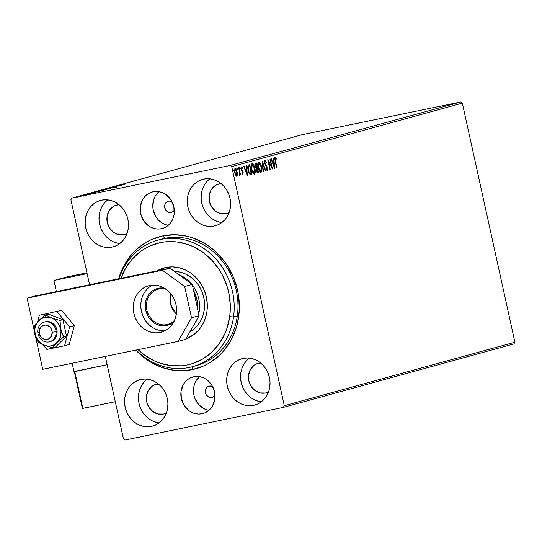 <?xml version="1.0" encoding="UTF-8"?>
<svg xmlns="http://www.w3.org/2000/svg" width="542" height="542" viewBox="0 0 542 542"><rect width="100%" height="100%" fill="white"/><g stroke="black" fill="none" stroke-linecap="round" stroke-linejoin="round"><path stroke-width="0.81" d="M174.355 210.059L172.973 211.631L170.093 212.566L167.132 211.549L165.622 209.93L164.605 206.698L164.917 204.49L165.981 202.627L168.609 201.082A5.833 5.21 74.6 0 1 171.963 201.617L168.609 201.082A5.833 5.21 74.6 0 0 168.311 201.157L168.311 201.157A5.833 5.21 74.6 0 0 164.795 207.993A5.833 5.21 74.6 0 0 171.109 212.471A5.833 5.21 74.6 0 0 171.407 212.396A5.833 5.21 74.6 0 0 174.307 210.133M215.032 395.05L212.755 397.151L210.763 397.557L208.738 397.09L206.292 394.922L205.425 392.821L205.594 389.481L207.423 386.913L209.28 386.08A5.833 5.21 74.6 0 1 212.64 386.609L209.28 386.08A5.833 5.21 74.6 0 0 208.988 386.148A5.833 5.21 74.6 0 0 205.465 392.991A5.833 5.21 74.6 0 0 211.787 397.462A5.833 5.21 74.6 0 0 212.078 397.394A5.833 5.21 74.6 0 0 214.984 395.132M201.997 413.736L205.161 412.713L208.04 411.019L210.533 408.722L212.545 405.904L214.822 399.156L214.524 391.819L211.705 384.996L206.793 379.739L203.772 377.957L200.526 376.839L197.18 376.426L193.867 376.737A18.95 16.938 74.6 0 1 214.402 391.277A18.95 16.938 74.6 0 1 202.959 413.505A18.95 16.938 74.6 0 1 201.997 413.736A18.95 16.938 74.6 0 1 181.462 399.197A18.95 16.938 74.6 0 1 192.905 376.975A18.95 16.938 74.6 0 1 193.867 376.737L190.703 377.76L187.823 379.454L185.33 381.758L183.325 384.576L181.042 391.324L181.34 398.661L184.158 405.477L189.077 410.741L192.092 412.523L195.337 413.641L198.684 414.047L201.997 413.736M161.326 228.744L164.483 227.721L167.37 226.028L169.863 223.724L171.868 220.906L173.318 217.681L174.145 214.165L173.853 206.827L171.035 200.005L166.116 194.747L163.095 192.966L159.849 191.848L156.509 191.434L153.19 191.746A18.95 16.938 74.6 0 1 173.725 206.285A18.95 16.938 74.6 0 1 162.288 228.514A18.95 16.938 74.6 0 1 161.326 228.744A18.95 16.938 74.6 0 1 140.791 214.205A18.95 16.938 74.6 0 1 152.227 191.976A18.95 16.938 74.6 0 1 153.19 191.746L150.032 192.769L147.153 194.463L144.66 196.766L142.648 199.585L140.371 206.326L140.663 213.67L143.481 220.486L148.4 225.75L151.421 227.532L154.666 228.649L158.013 229.056L161.326 228.744M194.368 366.114A65.589 58.624 -105.4 0 0 236.116 289.753A65.589 58.624 -105.4 0 0 164.775 238.358L162.891 235.858A68.502 61.232 74.6 0 1 237.592 290.377A68.502 61.232 74.6 0 1 192.302 369.624L192.911 366.555L192.302 369.624L203.724 365.925L209.083 363.154L218.846 355.898L223.155 351.48L230.418 341.291L235.648 329.617L237.437 323.364L239.279 310.322L238.744 296.989L237.592 290.377L233.568 277.565L227.396 265.722L223.575 260.309L214.646 250.75L209.618 246.705L204.287 243.195L192.911 237.924L186.97 236.217L174.876 234.733L162.891 235.858L151.469 239.557L146.11 242.328L136.347 249.591L132.038 254.002L124.775 264.198L121.889 269.875L118.637 278.757A68.502 61.232 74.6 0 1 162.891 235.858L164.775 238.358A65.589 58.624 74.6 0 1 235.865 288.69A65.589 58.624 74.6 0 1 196.265 365.633L192.485 366.67A65.589 58.624 74.6 0 1 136.252 350.024A65.589 58.624 -105.4 0 0 195.445 365.762A65.589 58.624 -105.4 0 0 233.541 316.941L229.686 316.691A62.676 56.022 74.6 0 1 194.111 363.045A62.676 56.022 74.6 0 1 138.075 349.644L144.558 355.085L154.551 360.972L159.856 363.099L170.805 365.633L181.875 365.782L187.315 364.962L192.634 363.553L202.667 359.028L211.59 352.381L219.07 343.865L224.801 333.804L226.949 328.317L229.686 316.691L230.248 310.661L230.275 304.563L228.69 292.409L227.105 286.467L222.41 275.14L219.347 269.869L211.942 260.336L203.074 252.484L193.074 246.596L187.776 244.469L176.821 241.935L165.757 241.786L160.31 242.606L149.863 246L144.965 248.541L140.337 251.61L132.099 259.232L125.466 268.561L121.029 278.263A62.676 56.022 74.6 0 1 188.25 244.632A62.676 56.022 74.6 0 1 229.686 316.691L233.541 316.941A65.589 58.624 74.6 0 1 192.485 366.67M151.408 426.398L155.418 425.104L159.077 422.95L162.241 420.03L164.788 416.452L166.624 412.354L167.681 407.896L167.912 403.241L167.309 398.58L165.899 394.081L163.731 389.922L160.893 386.263L157.492 383.248L153.657 380.985L149.538 379.563L145.29 379.041L141.083 379.441A24.051 21.497 74.6 0 1 167.146 397.896A24.051 21.497 74.6 0 1 152.627 426.107A24.051 21.497 74.6 0 1 151.408 426.398A24.051 21.497 74.6 0 1 125.344 407.943A24.051 21.497 74.6 0 1 139.863 379.732A24.051 21.497 74.6 0 1 141.083 379.441L137.072 380.741L133.413 382.889L130.249 385.809L127.702 389.386L125.866 393.485L124.809 397.943L124.579 402.598L125.182 407.259L126.598 411.757L128.766 415.917L131.604 419.576L135.005 422.591L138.84 424.853L142.952 426.276L147.2 426.798L151.408 426.398M214.11 226.048L218.114 224.747L221.773 222.599L224.937 219.679L227.491 216.095L229.327 212.003L230.377 207.539L230.607 202.891L230.004 198.223L228.595 193.724L226.427 189.571L223.589 185.913L220.188 182.891L216.353 180.628L212.234 179.212L207.993 178.691L203.785 179.084A24.051 21.497 74.6 0 1 229.849 197.539A24.051 21.497 74.6 0 1 215.33 225.75A24.051 21.497 74.6 0 1 214.11 226.048A24.051 21.497 74.6 0 1 188.04 207.593A24.051 21.497 74.6 0 1 202.559 179.382A24.051 21.497 74.6 0 1 203.785 179.084L199.774 180.384L196.116 182.532L192.952 185.452L190.405 189.036L188.562 193.135L187.512 197.593L187.281 202.247L187.884 206.908L189.293 211.407L191.462 215.56L194.3 219.219L197.701 222.24L201.536 224.503L205.655 225.919L209.896 226.441L214.11 226.048M111.984 247.098L115.995 245.804L119.653 243.649L122.817 240.729L125.371 237.152L127.207 233.053L128.258 228.595L128.488 223.941L127.885 219.28L126.476 214.781L124.308 210.621L121.469 206.963L118.068 203.948L114.233 201.685L110.114 200.262L105.873 199.741L101.659 200.14A24.051 21.497 74.6 0 1 127.729 218.595A24.051 21.497 74.6 0 1 113.21 246.806A24.051 21.497 74.6 0 1 111.984 247.098A24.051 21.497 74.6 0 1 85.921 228.643A24.051 21.497 74.6 0 1 100.439 200.432A24.051 21.497 74.6 0 1 101.659 200.14L97.655 201.434L93.996 203.589L90.832 206.509L88.278 210.086L86.442 214.185L85.392 218.643L85.162 223.297L85.765 227.958L87.174 232.457L89.342 236.617L92.181 240.275L95.582 243.29L99.416 245.553L103.536 246.976L107.777 247.498L111.984 247.098M253.527 405.348L257.538 404.047L261.197 401.9L264.361 398.98L266.908 395.396L268.751 391.304L269.801 386.839L270.031 382.191L269.428 377.523L268.019 373.025L265.851 368.872L263.012 365.213L259.611 362.192L255.777 359.929L251.657 358.513L247.409 357.991L243.202 358.384A24.051 21.497 74.6 0 1 269.272 376.839A24.051 21.497 74.6 0 1 254.747 405.05A24.051 21.497 74.6 0 1 253.527 405.348A24.051 21.497 74.6 0 1 227.464 386.893A24.051 21.497 74.6 0 1 241.983 358.682A24.051 21.497 74.6 0 1 243.202 358.384L239.191 359.685L235.54 361.832L232.376 364.759L229.822 368.336L227.986 372.435L226.935 376.893L226.705 381.548L227.301 386.209L228.717 390.707L230.885 394.861L233.724 398.519L237.125 401.541L240.96 403.804L245.079 405.22L249.32 405.741L253.527 405.348M197.972 365.044A65.589 58.624 -105.4 0 0 198.765 364.874L197.972 365.044M265.512 392.991L267.05 392.571L265.512 392.991A15.305 13.679 74.6 0 1 248.927 381.25A15.305 13.679 74.6 0 1 258.168 363.296A15.305 13.679 74.6 0 1 258.94 363.106A15.305 13.679 74.6 0 1 260.519 362.889L256.393 363.933L254.062 365.301L250.424 369.441L248.588 374.888L248.825 380.816L251.102 386.324L255.072 390.572L260.133 392.909L265.512 392.991A15.305 13.679 74.6 0 0 266.291 392.808A15.305 13.679 74.6 0 0 268.52 391.954L265.512 392.991M123.969 234.747L125.514 234.32L123.969 234.747A15.305 13.679 74.6 0 1 107.384 222.999A15.305 13.679 74.6 0 1 116.625 205.045A15.305 13.679 74.6 0 1 117.404 204.862A15.305 13.679 74.6 0 1 118.976 204.639L114.85 205.689L112.519 207.058L108.888 211.19L107.045 216.637L107.282 222.566L109.559 228.074L113.529 232.322L118.59 234.666L123.969 234.747A15.305 13.679 74.6 0 0 124.748 234.557A15.305 13.679 74.6 0 0 126.977 233.704L123.969 234.747M226.089 213.69L227.633 213.27L226.089 213.69A15.305 13.679 74.6 0 1 209.503 201.949A15.305 13.679 74.6 0 1 218.744 183.995A15.305 13.679 74.6 0 1 219.524 183.806A15.305 13.679 74.6 0 1 221.095 183.589L216.969 184.632L214.639 186.001L211.007 190.14L209.165 195.587L209.402 201.516L211.678 207.024L215.655 211.272L220.709 213.609L226.089 213.69A15.305 13.679 74.6 0 0 226.868 213.507A15.305 13.679 74.6 0 0 229.097 212.654L226.089 213.69M163.393 414.047L164.931 413.621L163.393 414.047A15.305 13.679 74.6 0 1 146.807 402.299A15.305 13.679 74.6 0 1 156.049 384.346A15.305 13.679 74.6 0 1 156.821 384.163A15.305 13.679 74.6 0 1 158.393 383.946L154.274 384.989L151.943 386.358L148.305 390.491L146.469 395.938L146.706 401.866L148.982 407.374L152.952 411.622L158.013 413.966L163.393 414.047A15.305 13.679 74.6 0 0 164.172 413.858A15.305 13.679 74.6 0 0 166.394 413.004L163.393 414.047M514.9 342.212L284.299 405.701L231.732 166.631L462.34 103.143L514.9 342.212L513.938 343.899L283.33 407.381L513.938 343.899L514.9 342.212L462.34 103.143L231.732 166.631L284.299 405.701L283.33 407.381L125.046 440.016L283.33 407.381L284.299 405.701L514.9 342.212M237.41 174.66L236.813 170.723L235.723 168.779L235.099 168.582L234.435 170.73L235.059 174.009L236.468 176.116L237.017 175.967L237.41 174.66L236.915 174.761L237.41 174.66L237.172 171.99L235.099 168.582L234.679 172.674L235.58 175.174L236.759 176.123L237.41 174.66M238.975 167.654L238.636 167.749L239.672 172.708L239.672 175.317L240.004 173.955L240.235 175.025L240.573 174.93L238.975 167.654L238.636 167.749L239.672 172.708L239.361 175.141L239.672 175.317L240.004 173.955L240.235 175.025L240.573 174.93L238.975 167.654M242.958 174.416L243.114 172.038L241.373 168.616L241.597 167.749L242.227 168.386L242.274 167.654L241.359 166.861L241.034 168.792L242.809 172.281L242.809 173.481L242.132 172.878L242.504 174.172L242.958 174.416L243.182 172.329L241.434 169.029L241.597 167.749L242.227 168.386L242.274 167.654L241.359 166.861L241.109 169.165L242.85 172.458L242.735 173.528L242.132 172.878L242.071 173.562L242.958 174.416M248.751 164.964L247.985 165.628L247.755 167.227L248.649 172.18L250.167 174.754L251.969 174.639L249.774 164.68L248.751 164.964C247.653 165.649 247.443 167.424 248.128 170.283L250.167 174.754L251.969 174.639L249.774 164.68L248.751 164.964M256.332 162.878L255.058 163.46L254.936 165.716L256.291 168.589L256.61 171.753L257.714 173.04L258.527 172.837L256.332 162.878L255.451 163.115L255.031 166.231L256.291 168.589L256.346 170.818L257.904 173.006L258.527 172.837L256.332 162.878M262.274 161.238L262.992 171.604L263.358 171.502L262.775 163.65L265.505 170.913L265.878 170.811L262.274 161.238L262.992 171.604L263.358 171.502L262.775 163.65L265.505 170.913L265.878 170.811L262.274 161.238M269.963 159.124L271.589 166.536L267.755 159.727L269.95 169.693L270.289 169.599L268.656 162.166L272.49 168.989L270.302 159.03L269.963 159.124L271.589 166.536L267.755 159.727L269.95 169.693L270.289 169.599L268.656 162.166L272.49 168.989L270.302 159.03L269.963 159.124M275.499 161.137L275.261 158.576L276.264 159.152L276.264 158.339L275.241 157.404L274.726 158.569L276.616 167.857L276.955 167.763L275.499 161.137L275.16 161.204L275.411 158.44L276.264 159.152L276.264 158.339L275.18 157.417L275.14 161.13L276.616 167.857L276.955 167.763L275.499 161.137M274.638 168.399L273.866 158.047L273.493 158.149L273.744 161.469L272.504 161.807L271.352 158.745L270.98 158.847L274.638 168.399L273.866 158.047L273.493 158.149L273.744 161.469L272.504 161.807L271.352 158.745L270.98 158.847L274.638 168.399M265.011 160.215L264.516 161.32L264.672 163.169L267.152 167.945L267.165 169.619L266.203 168.555L266.068 169.239L267.294 170.696L267.721 169.748L267.47 167.763L264.916 162.39L265.262 161.231L266.318 162.702L266.481 162.119L265.011 160.215L264.672 163.169L265.262 161.231L266.318 162.702L266.481 162.119L265.031 160.208M261.495 166.692L259.51 162.261L258.459 162.051L257.843 163.359L257.809 165.872L258.595 169.436L259.679 171.651L260.77 172.458L261.772 171.015L261.732 168.047L261.495 166.692L261.149 166.76L261.495 166.692C260.885 163.853 259.936 162.275 258.649 161.97C257.64 162.932 257.464 164.836 258.107 167.674C258.717 170.554 259.672 172.139 260.98 172.431C261.969 171.441 262.138 169.524 261.495 166.692M254.93 168.494L252.945 164.07L251.894 163.86L251.285 165.168L251.251 167.674L252.037 171.245L253.121 173.454L254.212 174.267L254.896 173.819L255.262 172.444L255.106 169.395L254.591 168.569L254.93 168.494C254.327 165.656 253.378 164.084 252.091 163.772C251.082 164.741 250.905 166.638 251.549 169.477C252.159 172.356 253.114 173.948 254.415 174.239C255.411 173.244 255.58 171.333 254.93 168.494M247.382 175.906L246.61 165.554L246.237 165.656L246.488 168.969L245.248 169.314L244.096 166.245L243.724 166.347L247.382 175.906L246.61 165.554L246.237 165.656L246.488 168.969L245.248 169.314L244.096 166.245L243.724 166.347L247.382 175.906M239.225 167.417L239.693 168.169L240.208 168.061L239.74 167.309L240.106 168.969L240.126 167.776L239.632 167.424L239.828 168.745L240.255 168.63L240.208 168.061L239.693 168.169L239.591 169.077M236.63 168.128L237.091 168.88L237.606 168.779L237.139 168.027L237.504 169.687L237.078 168.061L237.227 169.463L237.653 169.348L237.606 168.779L237.091 168.88L236.989 169.788M232.389 169.3L232.85 170.053L233.365 169.944L232.897 169.192L233.263 170.852L232.836 169.233L232.985 170.628L233.412 170.513L233.365 169.944L232.85 170.053L232.755 170.96M70.894 199.788L89.572 284.746L70.894 199.788L71.856 198.101L302.463 134.619L460.747 101.984L230.147 165.473L71.856 198.101L230.147 165.473L231.732 166.631L230.147 165.473L460.747 101.984L462.34 103.143L460.747 101.984L302.463 134.619L71.856 198.101L70.894 199.788M105.324 356.399L123.454 438.857L105.324 356.399M136.076 423.681L136.13 423.065M144.186 426.71L144.131 426.31M77.066 196.834L83.949 195.411L76.822 196.922M81.029 195.757L87.553 194.409L81.029 195.757M90.019 193.738L83.204 195.147L90.155 193.69M90.799 193.06L100.765 190.94L90.318 193.216M97.506 191.218L107.323 189.131L97.397 191.245L107.323 189.131L98.387 190.974L97.262 191.299L97.384 191.868M104.321 189.341L114.674 187.112L104.321 189.341M112.011 187.227L121.286 185.289L112.011 187.227M117.058 185.818L125.758 184.056L116.882 185.879M123.434 184.7L113.034 186.943L123.434 184.7M106.889 188.616L116.408 186.631L106.889 188.616L106.835 189.246M100.527 190.371L110.216 188.345L100.209 190.479M93.969 192.18L103.481 190.208L93.651 192.281M96.185 192.2L85.778 194.449L96.185 192.2M82.73 195.33L83.19 195.255M80.128 196.048L80.595 195.967M75.887 197.213L76.354 197.139M125.046 440.016L123.454 438.857L125.046 440.016M135.812 350.112L145.568 358.784L150.9 362.293L162.282 367.557L174.253 370.335L180.317 370.755L192.302 369.624A68.502 61.232 74.6 0 1 135.812 350.112M157.668 240.201A65.589 58.624 74.6 0 1 233.541 316.941L237.321 315.905L233.541 316.941A65.589 58.624 -105.4 0 0 189.266 241.217A65.589 58.624 -105.4 0 0 119.186 278.642A65.589 58.624 74.6 0 1 157.668 240.201L161.448 239.157A65.589 58.624 74.6 0 1 164.775 238.358A65.589 58.624 -105.4 0 0 159.565 239.713M249.279 358.106A24.051 21.497 -105.4 0 0 241.502 383.756A24.051 21.497 -105.4 0 0 261.312 401.812M249.401 358.018L246.237 360.938L243.683 364.515L241.847 368.614L240.79 373.079L240.567 377.727L241.163 382.395L242.579 386.893L244.747 391.046L247.586 394.705L250.987 397.726L254.821 399.982L258.94 401.405M107.736 199.863A24.051 21.497 -105.4 0 0 99.958 225.506A24.051 21.497 -105.4 0 0 119.768 243.561M107.858 199.774L104.694 202.694L102.14 206.272L100.304 210.371L99.254 214.828L99.023 219.483L99.626 224.144L101.036 228.643L103.204 232.803L106.042 236.461L109.443 239.476L113.278 241.739L117.397 243.155M209.862 178.806A24.051 21.497 -105.4 0 0 202.078 204.456A24.051 21.497 -105.4 0 0 221.888 222.511M209.978 178.718L206.814 181.638L204.259 185.215L202.423 189.314L201.373 193.779L201.143 198.426L201.746 203.094L203.155 207.586L205.323 211.746L208.162 215.404L211.563 218.426L215.398 220.682L219.517 222.105M147.16 379.163A24.051 21.497 -105.4 0 0 139.382 404.806A24.051 21.497 -105.4 0 0 159.192 422.862M147.275 379.075L144.111 381.995L141.564 385.572L139.728 389.671L138.671 394.129L138.44 398.783L139.043 403.444L140.459 407.943L142.627 412.103L145.466 415.761L148.867 418.776L152.702 421.039L156.814 422.455M118.02 186.224L117.987 185.682M121.252 185.147L117.777 185.899L121.252 185.147M107.831 189.036L107.831 188.42M116.259 186.685L116.537 187.207M115.568 187.41L115.351 186.875M106.889 188.962L101.456 190.181L106.869 188.968M106.063 189.415L102.736 190.147L106.063 189.415M102.282 190.195L98.258 191.089L102.282 190.195M102.865 190.716L103.027 190.052M102.458 190.425L94.647 192.071L102.418 190.371L102.811 190.913M91.483 193.562L91.449 192.952L99.518 191.279L91.374 193.047M94.003 192.654L90.528 193.419L94.003 192.654M88.651 194.002L89.2 193.907M83.326 195.113L83.305 195.73M84.803 194.835L84.173 194.984M81.706 195.56L82.167 195.486M86.74 194.639L86.259 194.7M86.178 195.337L85.995 194.788M79.105 196.279L79.566 196.204M83.028 195.608L77.716 196.732L83.156 195.554L83.305 196.123M74.864 197.444L75.324 197.369M101.327 190.831L101.456 190.181M109.369 189.111L109.017 188.623M98.38 191.658L98.576 190.987M94.769 192.64L94.897 191.983M77.831 197.295L77.872 196.671M150.168 426.771L150.236 426.154M144.694 426.608L144.639 426.202M143.915 425.951L144.036 426.852M140.249 425.484L140.161 425.03M140.608 425.484L140.676 425.843M136.591 424.237L136.584 423.58M149.66 426.879L149.727 426.256M276.616 167.83L276.955 167.763L276.616 167.83M274.672 157.519L276.264 158.339L275.756 158.596L274.936 157.553M274.679 158.962L275.411 158.44L274.733 158.731M272.125 161.889L272.504 161.807L272.125 161.889M273.602 161.509L273.683 162.559L273.602 161.509M273.947 166.035L274.008 166.889L273.947 166.035M273.31 162.634L272.49 162.864L273.31 162.634M274.083 166.008L272.877 162.79L273.825 162.532L274.083 166.008L273.703 166.082L274.083 166.008L272.877 162.79L273.825 162.532L274.083 166.008M271.427 166.57L271.657 167.627L271.427 166.57M268.31 162.241L268.656 162.166L268.31 162.241M269.95 169.693L270.289 169.599L269.943 169.666M268.073 161.184L268.622 162.173L268.073 161.184M271.108 166.631L271.589 166.536L271.108 166.631M264.801 160.357L265.587 161.38M266.095 162.2L266.481 162.119L266.095 162.2M264.455 161.76L265.262 161.231L264.503 161.611M265.343 164.036L267.24 168.284L267.07 169.673L266.203 168.555L266.068 169.239L267.294 170.696L267.572 168.149L265.343 164.036L264.95 164.118L265.343 164.036M265.397 165.086L266.257 165.466L265.743 165.574L266.549 166.787L267.064 166.685L266.562 166.787L265.275 164.904M267.226 168.223L267.572 168.149L267.226 168.223M267.22 169.551L266.996 170.635M266.278 169.66L267.07 169.673L266.21 169.585M265.655 161.509L264.781 160.351M266.969 170.669L267.192 169.077M262.335 162.878L262.64 163.677L262.335 162.878M265.505 170.913L265.878 170.811L265.499 170.893M262.403 163.731L262.775 163.65L262.403 163.731M262.992 171.584L263.358 171.502L262.992 171.584M261.332 170.486L260.661 172.444L261.339 170.337M258.446 162.058L259.835 163.535L258.344 162.051M257.721 164.206L258.371 163.095L257.775 163.962M260.146 171.536L259.184 170.859M260.736 171.414L260.187 171.529L260.668 171.428L259.604 170.622L258.107 167.654L258.886 162.986L258.371 163.095L258.886 162.986L261.156 166.787L260.736 171.414L258.446 167.58L258.182 164.402L258.595 163.183L259.218 163.006L260.77 165.391L261.454 169.3L260.655 171.428M259.218 170.906L260.187 171.529M258.886 162.986L258.371 163.095M255.831 163.013L256.054 164.023L255.831 163.013M254.787 164.795L256.217 163.989L257.037 167.695L256.298 167.769L255.37 166.137L256.217 163.989L257.091 168.752L256.867 167.742L255.506 167.681M257.796 171.956L258.012 172.939L258.527 172.837L257.66 173.04L257.796 171.956M256.075 167.905L256.745 167.769L256.014 167.573L255.031 166.211L255.831 164.097L254.848 164.585M257.037 172.126L256.671 171.99M257.958 171.909L257.064 172.119L257.545 172.017L256.332 170.777L257.084 168.765L256.576 168.867L257.26 168.718L256.745 168.819L257.26 168.718L257.958 171.909L256.678 170.71L256.664 169.077L257.26 168.718L257.958 171.909M256.718 172.038L257.064 172.119M255.533 167.708L256.59 167.796M255.783 167.878L256.298 167.769M256.217 163.989L255.323 164.206L256.217 163.989M254.774 172.288L254.103 174.253L254.781 172.146M251.888 163.867L253.277 165.337L251.779 163.853M251.156 166.015L251.813 164.897L251.21 165.764M253.588 173.338L252.626 172.668M254.178 173.223L253.629 173.332L254.11 173.237L253.046 172.424L251.549 169.456L252.328 164.795L251.813 164.897L252.328 164.788L254.591 168.596L254.178 173.223L251.888 169.389L251.623 166.211L252.403 164.775L253.67 165.954L254.672 168.955L254.855 171.814L254.096 173.237M252.66 172.708L253.629 173.332M249.273 164.822L249.496 165.832L249.273 164.822M251.237 173.758L251.454 174.748L251.969 174.639L250.885 174.903L251.454 174.748L251.237 173.758M250.953 174.897L251.298 174.829L250.953 174.897M250.546 173.914L249.09 173.332M247.701 167.234L248.121 166.299L249.659 165.798L251.4 173.711L249.632 173.867L251.176 173.772L250.14 173.765L248.128 170.263L248.446 166.401L247.755 166.956M249.164 173.44L250.14 173.765L248.9 171.76L248.168 167.837L248.446 166.401L249.293 165.899L247.931 166.502L249.659 165.798L248.785 166.001L249.659 165.798L251.176 173.772M244.869 169.389L245.248 169.314L244.869 169.389M246.353 169.009L246.427 170.059L246.353 169.009M246.691 173.535L246.752 174.388L246.691 173.535M246.054 170.141L245.235 170.364L246.054 170.141M246.827 173.508L245.621 170.296L245.241 170.371L246.569 170.032L246.827 173.508L246.454 173.589L246.827 173.508L245.621 170.296L246.569 170.032L246.827 173.508M242.105 173.609L242.735 173.528L242.071 173.589M240.851 166.97L242.274 167.654L241.766 167.776L241.075 166.983M241.718 168.487L241.082 167.851L241.597 167.749L240.966 167.945M241.095 169.104L241.434 169.029L241.095 169.104M241.278 169.781L241.671 169.707L241.278 169.781M241.163 169.809L242.199 170.357L241.685 170.459L242.315 171.34L242.823 171.238L242.349 171.407M242.836 172.397L243.182 172.329L242.836 172.397M242.802 173.487L242.667 174.328M242.62 174.395L242.802 173.386M242.369 171.468L241.414 170.174M239.747 168.731L239.503 167.641M239.74 173.569L239.835 173.989L239.74 173.569M240.235 175.005L240.573 174.93L240.235 175.005M239.489 174.063L239.164 175.425M239.34 175.249L239.489 174.287M237.145 169.45L236.901 168.352M236.38 176.17L236.895 174.768L236.251 176.225M235.811 169.707L234.896 168.697L235.804 169.687M236.827 172.058L237.172 171.99L236.827 172.058M236.563 175.229L234.679 172.647L235.296 169.477L234.788 169.585L235.296 169.477L236.827 172.078L236.563 175.229L236.055 175.33L236.563 175.229L235.452 173.975L234.822 170.662L235.526 169.49L236.569 171.13L237.03 174.009L236.563 175.229M232.904 170.615L232.66 169.524M167.268 225.181L164.023 224.063L161.001 222.274L158.325 219.896L156.082 217.017L153.264 210.201L152.79 206.522L153.799 199.341L155.249 196.116L158.921 191.658A18.95 16.938 -105.4 0 0 153.528 211.272A18.95 16.938 -105.4 0 0 168.196 225.364M207.938 410.172L204.693 409.054L198.995 404.894L195.052 398.736L193.941 395.193L193.643 387.848L194.476 384.339L195.926 381.107L199.592 376.649A18.95 16.938 -105.4 0 0 194.205 396.263A18.95 16.938 -105.4 0 0 208.873 410.355M73.963 371.534L72.14 363.242L73.963 371.534L107.153 364.691L73.963 371.534M56.388 291.589L53.943 280.458L66.544 276.989L53.943 280.458L87.126 273.622L53.943 280.458L56.388 291.589M86.944 272.789L66.544 276.989L86.944 272.789M37.744 332.05L39.105 332.354A7.29 6.511 74.6 0 1 45.203 325.037A7.29 6.511 74.6 0 1 52.215 332.178L56.097 331.799A10.203 9.119 -105.4 0 0 46.28 321.792A10.203 9.119 -105.4 0 0 37.744 332.05A10.203 9.119 74.6 0 1 44.214 322.083A10.203 9.119 74.6 0 1 56.097 331.799L57.106 331.521L56.097 331.799A10.203 9.119 74.6 0 1 49.627 341.758A10.203 9.119 74.6 0 1 37.744 332.05A10.203 9.119 -105.4 0 0 47.561 342.049A10.203 9.119 -105.4 0 0 56.097 331.799L52.215 332.178L51.537 329.421L49.972 327.09L47.743 325.552L45.203 325.037L41.639 326.304L39.431 329.583L39.322 333.77L41.348 337.449L44.83 339.38L48.59 338.919L51.361 336.216L52.215 332.178A7.29 6.511 74.6 0 1 46.117 339.502A7.29 6.511 74.6 0 1 39.105 332.354L37.744 332.05M74.356 371.71L74.735 371.378L82.587 408.363L115.283 401.69L82.865 408.377L74.735 371.378L107.153 364.691L74.356 371.71L82.289 407.577L74.532 372.286M82.377 408.207L82.289 407.577M61.713 310.349L39.363 315.281L61.713 310.349L74.308 325.606L69.22 344.502L64.559 345.789L69.22 344.502L74.308 325.606L69.647 326.887L74.308 325.606L61.713 310.349L39.363 315.281L37.567 321.948L39.363 315.281L61.713 310.349M34.796 332.239L34.275 334.184L35.508 335.681L34.275 334.184L34.796 332.239M43.035 344.793L46.869 349.434L64.559 345.789L69.647 326.887L57.052 311.636L69.647 326.887L64.559 345.789L46.869 349.434L43.035 344.793M149.748 285.505A24.051 21.497 74.6 0 1 175.818 303.96A24.051 21.497 74.6 0 1 161.299 332.171A24.051 21.497 74.6 0 1 160.073 332.47L162.498 331.799L155.866 332.863L151.625 332.341L147.505 330.925L143.671 328.662L140.27 325.64L137.431 321.982L135.263 317.829L133.854 313.33L133.251 308.662L133.481 304.015L134.531 299.55L136.367 295.458L138.921 291.874L142.085 288.954L145.744 286.806L149.748 285.505L153.962 285.112L158.203 285.634L162.322 287.05L166.157 289.313L169.558 292.334L172.397 295.993L174.565 300.146L175.974 304.645L176.577 309.306L176.346 313.96L175.296 318.418L173.46 322.517L170.906 326.101L167.742 329.021L164.084 331.169L160.073 332.47A24.051 21.497 74.6 0 1 134.01 314.014A24.051 21.497 74.6 0 1 148.528 285.803A24.051 21.497 74.6 0 1 149.748 285.505M42.743 369.298L178.054 341.406L191.543 317.795L184.659 286.494L162.41 270.255L27.1 298.147L34.688 332.646L27.1 298.147L34.661 296.067L169.971 268.175L34.661 296.067L27.1 298.147L162.41 270.255L169.971 268.175L162.41 270.255L184.659 286.494L192.22 284.408L169.971 268.175L192.22 284.408L199.104 315.715L192.22 284.408L184.659 286.494L191.543 317.795L199.104 315.715L191.543 317.795L178.054 341.406L185.615 339.326L199.104 315.715L185.615 339.326L178.054 341.406L42.743 369.298L35.291 335.417L42.743 369.298M152.417 285.146A24.051 21.497 -105.4 0 0 141.747 312.612A24.051 21.497 -105.4 0 0 164.971 330.742L163.427 330.783M151.232 326.582L147.831 323.56L144.992 319.902L142.824 315.742L141.415 311.25L140.812 306.582L141.042 301.935L142.092 297.47L143.928 293.371M40.379 319.17L38.834 320.634A14.573 13.028 74.6 0 1 44.796 317.416L45.474 314.895L38.834 320.634L34.519 325.742L34.769 332.077L36.436 338.472L38.13 342.171L42.405 344.516L52.703 347.754L55.575 346.968L52.703 347.754L57.018 342.652L63.658 336.907L66.531 336.121L55.575 346.968L66.531 336.121L63.658 336.907L61.964 333.201L60.304 326.819L60.047 320.478L51.598 318.005L45.474 314.895L48.346 314.103L62.919 319.685L60.047 320.478L62.919 319.685L66.531 336.121L62.919 319.685L48.346 314.103L45.474 314.895L40.379 319.17M45.182 321.819L45.738 321.684A10.203 9.119 74.6 0 1 56.795 329.516A10.203 9.119 74.6 0 1 50.636 341.48M51.598 318.005L46.49 317.192L43.157 317.883L40.149 319.502L36.687 323.445L34.939 328.628L34.864 332.395L35.677 336.115L38.435 341.04L42.642 344.536L47.649 346.074L51.056 345.877L54.254 344.712L58.184 341.331L60.548 336.48L60.989 330.891L59.451 325.417L56.151 320.891L53.218 318.75L45.474 314.895L44.796 317.416A14.573 13.028 74.6 0 1 51.598 318.005A14.573 13.028 74.6 0 1 60.69 329.014L60.047 320.478L51.598 318.005M45.25 321.799L45.216 321.806A10.203 9.119 74.6 0 1 45.738 321.684L49.322 321.738L52.696 323.296L55.345 326.128L56.863 329.8L57.018 333.757L55.792 337.388L53.373 340.146L50.115 341.609M60.69 329.014A14.573 13.028 74.6 0 1 57.018 342.652L63.658 336.907L60.69 329.014M57.018 342.652A14.573 13.028 74.6 0 1 44.254 345.281L52.703 347.754L57.018 342.652M44.254 345.281A14.573 13.028 74.6 0 1 35.162 334.279L38.13 342.171L44.254 345.281M35.162 334.279A14.573 13.028 74.6 0 1 38.834 320.634L34.519 325.742L35.162 334.279M174.436 271.427A32.066 28.658 74.6 0 1 204.287 309.868L202.891 315.817L200.445 321.284L197.051 326.054L192.83 329.956L189.876 331.867A32.066 28.658 74.6 0 0 204.287 309.868L204.591 303.662L203.785 297.443L201.895 291.454L199.002 285.912L195.215 281.034L190.676 277.016L185.56 274.008L180.066 272.118L174.409 271.427M157.011 270.844A37.168 33.218 74.6 0 1 163.948 267.951A37.168 33.218 74.6 0 1 206.949 311.44L205.323 318.33L202.491 324.672L198.555 330.207L193.67 334.719L185.838 338.933A37.168 33.218 74.6 0 0 206.949 311.44L207.295 304.245L206.36 297.043L204.171 290.092L200.818 283.669L196.428 278.019L191.163 273.358L185.235 269.869L178.874 267.687L172.309 266.881L165.805 267.504L157.011 270.844M164.897 267.707A37.168 33.218 -105.4 0 0 158.555 270.526L161.502 268.995M165.086 288.364L161.719 287.951L158.372 288.263A19.092 17.066 74.6 0 0 145.751 310.356A19.092 17.066 74.6 0 0 166.57 325.546L163.23 325.864L159.863 325.451L156.591 324.319L153.549 322.524L150.845 320.132L148.596 317.226L145.751 310.356L145.459 302.958L146.293 299.414L147.749 296.162L149.775 293.324L152.288 291L155.195 289.293L158.372 288.263L158.941 289.015A18.218 16.287 74.6 0 1 166.17 289.326A18.218 16.287 -105.4 0 0 158.941 289.015A18.218 16.287 -105.4 0 0 146.896 310.092A18.218 16.287 -105.4 0 0 166.76 324.59L166.57 325.546L169.754 324.516L173.819 321.86A19.092 17.066 74.6 0 1 166.57 325.546L166.76 324.59A18.218 16.287 -105.4 0 0 174.646 320.119A18.218 16.287 74.6 0 1 167.688 324.367A18.218 16.287 74.6 0 1 166.76 324.59L168.596 324.082L166.76 324.59A18.218 16.287 74.6 0 1 147.017 310.607A18.218 16.287 74.6 0 1 158.013 289.238A18.218 16.287 74.6 0 1 158.941 289.015L158.372 288.263A19.092 17.066 74.6 0 1 164.565 288.249M197.566 308.716L196.841 299.299L193.541 290.41A30.609 27.357 74.6 0 1 197.566 308.716M178.941 274.719A32.066 28.658 74.6 0 1 191.401 283.812A32.066 28.658 -105.4 0 0 178.941 274.719M192.349 284.997A32.066 28.658 74.6 0 1 198.738 314.042A32.066 28.658 -105.4 0 0 192.349 284.997M197.064 319.292A32.066 28.658 74.6 0 1 193.331 325.817A32.066 28.658 -105.4 0 0 197.064 319.292M176.346 313.947L170.716 304.638L170.791 293.75A18.218 16.287 -105.4 0 0 176.346 313.947M89.261 193.887L89.383 194.456M84.085 194.964L84.206 195.533M83.251 195.235L83.373 195.804M81.652 195.581L81.774 196.15M80.65 195.953L80.772 196.522M79.051 196.292L79.173 196.861M84.064 195.364L84.193 195.933M76.408 197.119L76.53 197.688M74.81 197.464L74.931 198.033M252.328 164.788L251.82 164.897M50.67 341.474L49.627 341.758M74.362 371.934L82.289 407.984"/></g></svg>
